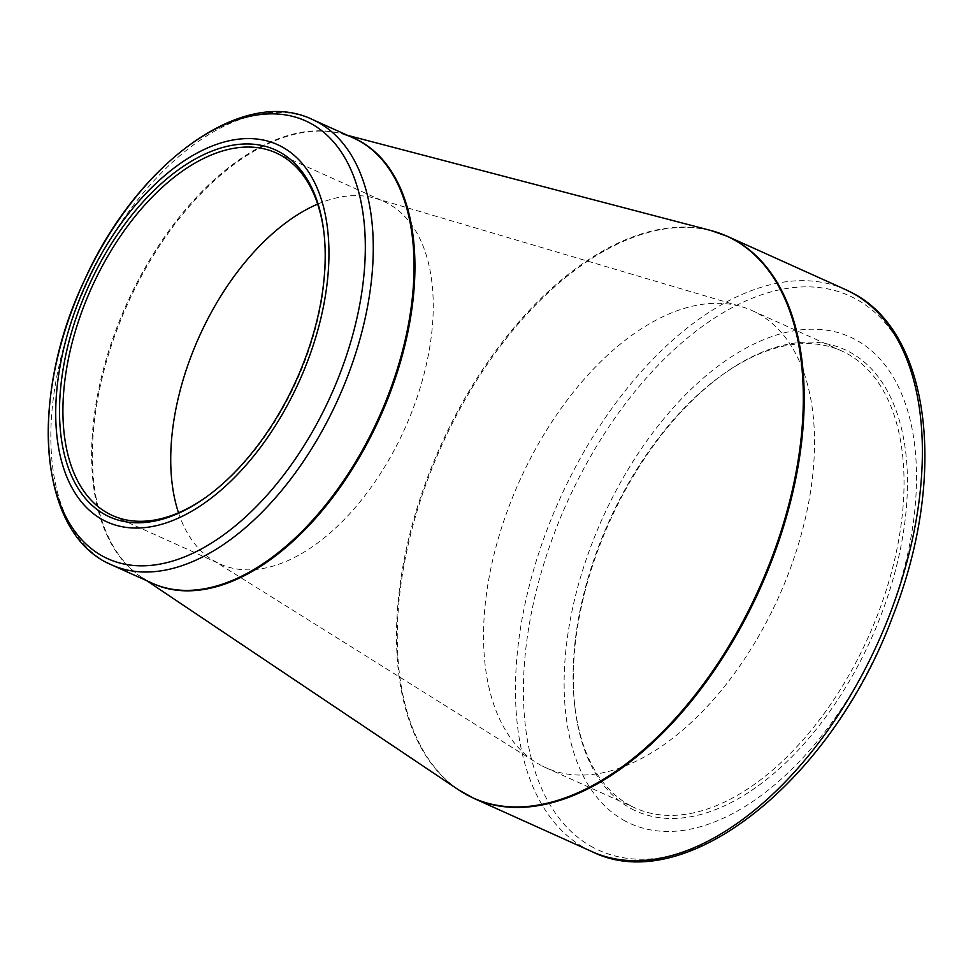 <?xml version="1.0" encoding="UTF-8"?>
<svg xmlns="http://www.w3.org/2000/svg" width="973" height="973" viewBox="0 0 973 973"><rect width="100%" height="100%" fill="white"/><g stroke="black" fill="none" stroke-linecap="round" stroke-linejoin="round"><path stroke-width="0.73" stroke-dasharray="4.87 3.65" d="M631.416 808.77A253.199 143.335 -65.7 0 0 899.295 554.294A253.199 143.335 -65.7 0 0 726.247 372.112A253.199 143.335 -65.7 0 0 574.994 707.675A253.199 143.335 -65.7 0 0 631.416 808.77M625.493 821.2A266.967 151.143 114.3 0 1 682.182 398.152A266.967 151.143 114.3 0 1 913.428 521.71A266.967 151.143 114.3 0 1 625.493 821.2M204.439 498.334A198.906 112.613 -65.7 0 0 205.291 497.75A198.906 112.613 -65.7 0 0 324.118 234.14A198.906 112.613 -65.7 0 0 323.997 233.119M317.66 204.099A198.906 112.613 114.3 0 1 375.542 198.37A198.906 112.613 114.3 0 1 383.703 201.399A198.906 112.613 114.3 0 1 404.634 429.02A198.906 112.613 114.3 0 1 220.226 564.085A198.906 112.613 114.3 0 1 216.383 562.187A198.906 112.613 114.3 0 1 212.552 559.974A198.906 112.613 114.3 0 1 178.509 512.807M541.134 765.41A250.766 141.961 114.3 0 1 536.318 762.613A250.766 141.961 114.3 0 1 519.606 480.844A250.766 141.961 114.3 0 1 741.791 306.75A250.766 141.961 114.3 0 1 752.08 310.569A250.766 141.961 114.3 0 1 778.461 597.519A250.766 141.961 114.3 0 1 545.987 767.794A250.766 141.961 114.3 0 1 541.134 765.41M630.638 805.753A250.766 141.961 114.3 0 1 574.751 705.632A250.766 141.961 114.3 0 1 724.557 373.291A250.766 141.961 114.3 0 1 841.584 350.912A250.766 141.961 114.3 0 1 867.965 637.862A250.766 141.961 114.3 0 1 635.491 808.137A250.766 141.961 114.3 0 1 630.638 805.753M593.287 847.532A304.245 172.233 114.3 0 1 572.051 491.766A304.245 172.233 114.3 0 1 855.109 298.589A304.245 172.233 114.3 0 1 876.345 654.355A304.245 172.233 114.3 0 1 593.287 847.532M474.058 798.48A308.295 174.532 114.3 0 1 441.633 445.695A308.295 174.532 114.3 0 1 727.427 236.354M845.61 289.626A308.295 174.532 -65.7 0 0 559.803 498.967A308.295 174.532 -65.7 0 0 592.241 851.74M150.134 582.255A244.357 138.336 114.3 0 1 148.528 581.428A244.357 138.336 114.3 0 1 141.705 577.33A244.357 138.336 114.3 0 1 127.548 304.123A244.357 138.336 114.3 0 1 341.632 133.8A244.357 138.336 114.3 0 1 350.9 136.852M710.849 230.504A308.21 174.483 -65.7 0 0 440.83 445.342A308.21 174.483 -65.7 0 0 458.684 789.93M347.629 135.369L341.632 133.8L353.223 137.898A244.284 138.3 -65.7 0 0 128.691 299.538A244.284 138.3 -65.7 0 0 147.726 580.978A244.284 138.3 -65.7 0 0 152.457 583.301L141.705 577.33L146.862 580.784M106.945 562.589A244.284 138.3 114.3 0 1 87.911 281.148A244.284 138.3 114.3 0 1 312.442 119.509M112.454 515.508L220.226 564.085M275.931 152.822L383.703 201.399M212.552 559.974L536.318 762.613M375.542 198.37L741.791 306.75M545.987 767.794L635.491 808.137M752.08 310.569L841.584 350.912M324.118 234.14L323.875 232.097M205.291 497.75L203.6 498.93M574.751 705.632L574.994 707.675M724.557 373.291L726.247 372.112"/><path stroke-width="1.46" d="M103.296 520.093A207.018 117.198 114.3 0 1 147.251 192.058A207.018 117.198 114.3 0 1 326.563 287.874A207.018 117.198 114.3 0 1 103.296 520.093M279.008 151.703A201.338 113.987 114.3 0 1 323.875 232.097A201.338 113.987 114.3 0 1 203.6 498.93A201.338 113.987 114.3 0 1 65.994 354.063A201.338 113.987 114.3 0 1 279.008 151.703M323.997 233.119A198.906 112.613 -65.7 0 0 279.786 154.719A198.906 112.613 -65.7 0 0 275.931 152.822A198.906 112.613 -65.7 0 0 93.104 284.444A198.906 112.613 -65.7 0 0 108.599 513.61A198.906 112.613 -65.7 0 0 112.454 515.508A198.906 112.613 -65.7 0 0 204.439 498.334M178.509 512.807A198.906 112.613 114.3 0 1 317.66 204.099M146.862 580.784L458.684 789.93A308.21 174.483 -65.7 0 0 467.283 795.087A308.21 174.483 -65.7 0 0 754.039 599.392A308.21 174.483 -65.7 0 0 732.535 238.981A308.21 174.483 -65.7 0 0 710.849 230.504L727.427 236.354A308.295 174.532 114.3 0 1 733.399 239.297A308.295 174.532 114.3 0 1 757.42 594.479A308.295 174.532 114.3 0 1 474.058 798.48L592.241 851.74A308.295 174.532 -65.7 0 0 875.591 647.75A308.295 174.532 -65.7 0 0 851.582 292.569A308.295 174.532 -65.7 0 0 845.61 289.626L851.91 292.727C931.489 332.693 947.361 478.655 892.788 616.201C832.852 778.947 686.087 898.347 592.241 851.74M350.9 136.852A244.357 138.336 114.3 0 1 379.786 417.818A244.357 138.336 114.3 0 1 150.134 582.255M312.442 119.509C242.131 85.393 135.952 164.328 83.97 281.319C28.229 398.845 38.336 534.432 111.676 564.924L152.457 583.301A244.284 138.3 -65.7 0 0 378.911 417.429A244.284 138.3 -65.7 0 0 353.223 137.898L312.442 119.509A244.284 138.3 114.3 0 1 317.174 121.844A244.284 138.3 114.3 0 1 336.196 403.284A244.284 138.3 114.3 0 1 111.676 564.924A244.284 138.3 114.3 0 1 106.945 562.589M310.156 123.121A240.234 136.001 -65.7 0 0 86.646 275.651A240.234 136.001 -65.7 0 0 103.406 556.568A240.234 136.001 -65.7 0 0 326.916 404.026A240.234 136.001 -65.7 0 0 310.156 123.121M727.427 236.354L845.61 289.626M347.629 135.369L710.849 230.504M458.684 789.93L474.058 798.48"/></g></svg>
